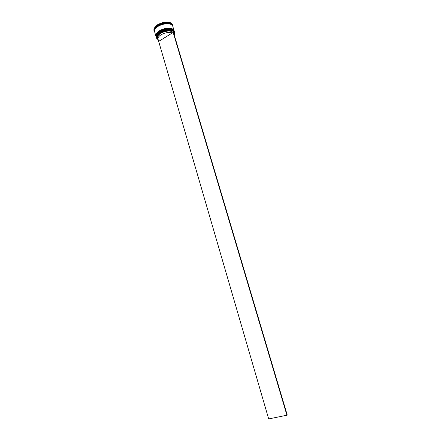 <?xml version="1.0" encoding="UTF-8"?>
<svg xmlns="http://www.w3.org/2000/svg" width="441" height="441" viewBox="0 0 441 441"><rect width="100%" height="100%" fill="white"/><g stroke="black" fill="none" stroke-linecap="round" stroke-linejoin="round"><path stroke-width="0.66" d="M157.966 39.574L156.406 37.898C156.042 36.261 157.167 34.58 159.78 32.855C164.984 29.404 173.98 29.255 174.63 32.535L174.228 34.784L174.669 33.406L173.048 30.964M158.302 40.12L268.685 418.95L287.262 415.124L173.032 30.892L172.602 30.76C168.721 29.646 164.465 30.374 159.835 32.926C156.775 34.999 155.778 36.906 156.847 38.654L157.961 39.563M159.697 32.221C164.333 29.668 168.561 28.968 172.387 30.126C168.561 28.968 164.333 29.668 159.697 32.221L156.99 34.657L159.697 32.221M174.63 32.535L174.107 31.3C172.409 28.693 164.333 29.244 159.631 32.342C157.492 33.725 156.34 35.142 156.18 36.581L156.406 37.898M159.444 31.366C164.069 28.814 168.297 28.114 172.122 29.271C168.297 28.114 164.069 28.814 159.444 31.366L156.748 33.797L159.444 31.366M174.267 31.328L173.848 30.451C172.139 27.838 164.074 28.389 159.377 31.487C157.244 32.871 156.097 34.282 155.932 35.721L156.059 36.686M172.674 25.964C172.001 22.623 163.016 22.717 157.834 26.201C155.232 27.937 154.118 29.646 154.493 31.317L154.328 30.754C153.959 29.078 155.067 27.375 157.663 25.633C162.85 22.149 171.836 22.056 172.508 25.407L172.767 26.278M154.361 28.781L154.113 28.031L154.35 28.808L155.171 27.507L154.769 27.562L157.387 25.264L161.197 23.467L160.888 23.864L163.192 23.18L162.718 23.015C165.744 22.287 168.291 22.265 170.358 22.943L169.994 23.119L171.406 23.759L171.295 23.367L172.723 25.032L172.811 25.953M156.125 36.912L156.097 36.829C155.734 35.181 156.853 33.499 159.46 31.774C164.664 28.318 173.655 28.18 174.311 31.465L174.333 31.554M159.328 30.969C163.947 28.417 168.17 27.717 172.001 28.874L173.726 30.302M155.877 36.068L155.849 35.98C155.486 34.332 156.605 32.645 159.212 30.92C164.41 27.458 173.401 27.325 174.063 30.622L174.085 30.71M155.849 35.98L154.576 31.598C154.201 29.927 155.315 28.224 157.917 26.482C163.098 23.004 172.089 22.904 172.756 26.245L174.063 30.622M154.769 27.562L154.659 27.166L157.272 24.867L161.081 23.07L161.197 23.467M159.444 40.941L157.895 39.376C157.569 37.915 158.578 36.416 160.915 34.883C165.066 32.601 168.881 31.945 172.37 32.921L159.444 40.941M157.895 39.376L157.481 37.965C157.161 36.498 158.165 34.999 160.502 33.461C164.647 31.173 168.462 30.517 171.951 31.498L172.37 32.921M157.713 38.747L157.431 38.433C156.434 36.801 157.365 35.021 160.221 33.092C164.526 30.716 168.49 30.038 172.111 31.063L171.951 31.498M172.602 30.76L172.111 31.063M162.718 23.015L162.602 22.618C165.623 21.89 168.17 21.868 170.243 22.546L170.358 22.943M154.582 31.631L153.832 30.17L154.113 28.031M153.942 30.561L154.229 28.422M173.285 31.752L173.997 33.957M171.295 23.367L171.384 23.748M171.174 22.976L172.723 25.032M173.583 32.761L174.256 35.021M174.008 34.172L174.178 34.58M172.657 30.727L286.953 415.317M156.147 36.994L156.164 37.055C155.8 35.407 156.919 33.725 159.526 32C164.736 28.544 173.726 28.406 174.377 31.691L174.36 31.636C173.71 28.351 164.719 28.489 159.51 31.945C156.902 33.67 155.783 35.352 156.147 36.994L156.153 37.022M159.581 31.824C164.212 29.266 168.44 28.571 172.26 29.729M156.875 34.255L159.504 31.868M155.899 36.151L155.916 36.206C155.552 34.558 156.671 32.871 159.278 31.146C164.482 27.684 173.473 27.551 174.129 30.848L174.112 30.793C173.451 27.496 164.465 27.629 159.262 31.09C156.654 32.816 155.535 34.503 155.899 36.151L155.91 36.179M156.638 33.395L159.251 31.019M154.499 31.217C154.201 29.569 155.315 27.899 157.85 26.206C162.955 22.783 171.808 22.629 172.613 25.881M159.554 31.813C164.091 28.588 172.442 28.577 173.616 30.506M159.504 31.846C157.079 33.836 155.965 35.098 156.164 35.644M159.306 30.958C163.843 27.728 172.205 27.728 173.368 29.668M159.256 30.991C156.814 33.003 155.701 34.271 155.916 34.806M174.311 31.465L174.228 31.184M156.097 36.829L156.015 36.548"/></g></svg>
